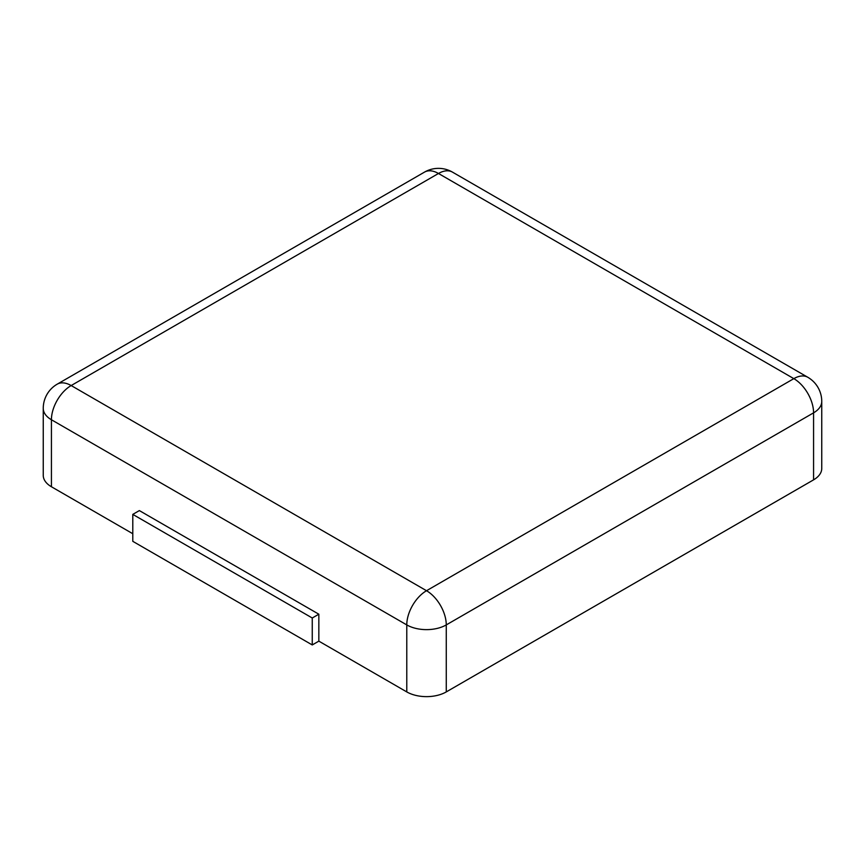 <?xml version="1.0" encoding="UTF-8"?>
<svg xmlns="http://www.w3.org/2000/svg" width="865" height="865" viewBox="0 0 865 865"><rect width="100%" height="100%" fill="white"/><g stroke="black" fill="none" stroke-linecap="round" stroke-linejoin="round"><path stroke-width="1.3" d="M813.576 479.848L813.576 412.843A27.918 16.121 180 0 0 821.75 401.447L821.75 468.452A27.918 16.121 180 0 1 813.576 479.848L446.264 691.913L446.264 624.908A27.918 16.121 180 0 1 406.777 624.908L51.424 419.752A27.918 16.121 180 0 1 43.25 408.356L43.25 475.361A27.918 16.121 180 0 0 51.424 486.757L132.788 533.727M318.839 641.138L312.254 644.944L132.788 541.328L132.788 514.383L139.362 510.588L318.839 614.204L318.839 641.138L406.777 691.913A27.918 16.121 0 0 0 446.264 691.913M318.839 614.204L312.254 617.999L312.254 644.944M132.788 514.383L312.254 617.999M452.438 172.103A27.918 16.121 120 0 0 438.479 173.487L793.832 378.643L426.521 590.719L71.168 385.552L438.479 173.487A27.918 16.121 60 0 0 424.52 172.103A27.918 27.918 0 0 1 452.438 172.103L807.791 377.27A27.918 16.121 120 0 0 793.832 378.643A27.918 16.121 -120 0 1 813.576 412.843L446.264 624.908A27.918 16.121 -120 0 0 426.521 590.719A27.918 16.121 -60 0 0 406.777 624.908L406.777 691.913M51.424 486.757L51.424 419.752A27.918 16.121 -60 0 1 71.168 385.552A27.918 16.121 60 0 0 57.209 384.168L424.52 172.103M821.75 401.447A27.918 27.918 0 0 0 807.791 377.27M57.209 384.168A27.918 27.918 0 0 0 43.25 408.356"/></g></svg>
